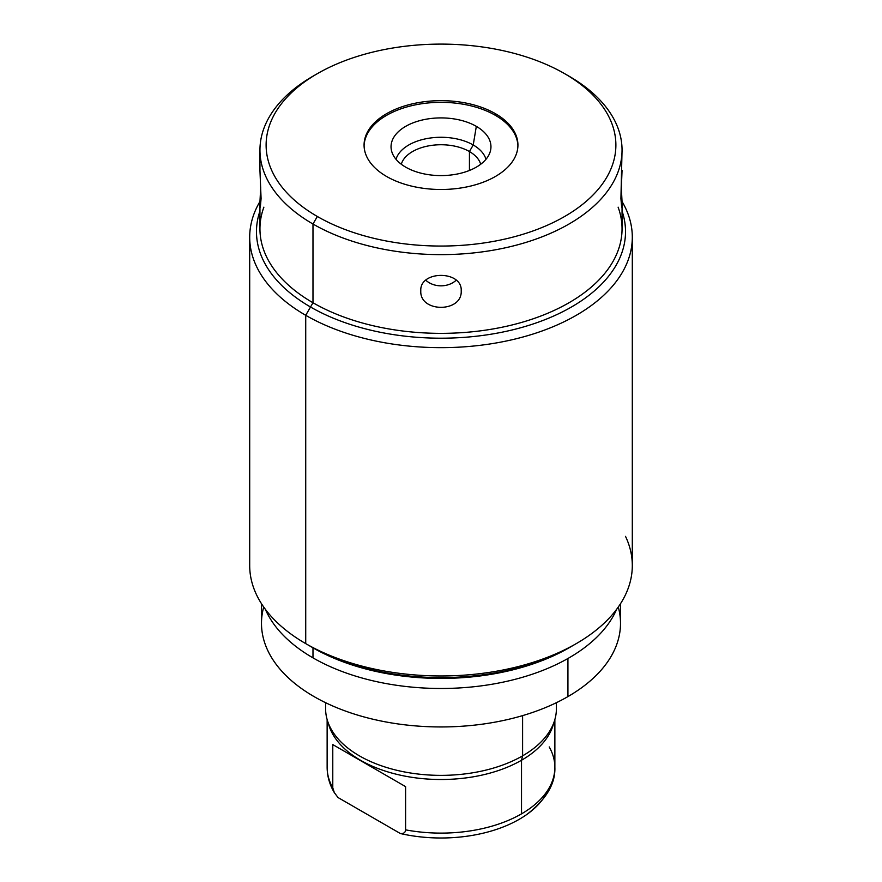<?xml version="1.0" encoding="UTF-8"?>
<svg xmlns="http://www.w3.org/2000/svg" width="882" height="882" viewBox="0 0 882 882"><rect width="100%" height="100%" fill="white"/><g stroke="black" fill="none" stroke-linecap="round" stroke-linejoin="round"><path stroke-width="1.32" d="M265.35 609.286A181.053 104.528 0 0 0 312.978 657.862A181.053 104.528 0 0 0 489.345 684.686A181.053 104.528 0 0 0 616.65 609.286A181.053 104.528 180 0 1 489.345 684.686A181.053 104.528 180 0 1 312.978 657.862A181.053 104.528 180 0 1 265.35 609.286M263.883 207.16A181.053 104.528 0 0 0 312.978 302.747L305.723 315.304A191.306 110.448 180 0 1 259.981 201.482A191.306 110.448 0 0 0 249.694 237.203A191.306 110.448 0 0 0 305.723 315.304L305.723 643.617L305.723 315.304A191.306 110.448 0 0 0 514.206 339.25A191.306 110.448 0 0 0 632.306 237.203L632.306 565.516A191.306 110.448 180 0 1 514.206 667.564A191.306 110.448 180 0 1 305.723 643.617L312.978 647.807L305.723 643.617A191.306 110.448 0 0 0 576.277 643.617L569.022 647.807A181.053 104.528 180 0 1 312.978 647.807L312.978 657.862L312.978 647.807A181.053 104.528 0 0 0 570.246 647.101M576.277 643.617A191.306 110.448 0 0 0 625.525 536.377M632.306 237.203A191.306 110.448 0 0 0 622.019 201.482A191.306 110.448 180 0 1 542.198 330.937A191.306 110.448 180 0 1 305.723 315.304L312.978 302.747A181.053 104.528 0 0 0 527.337 320.706A181.053 104.528 0 0 0 618.117 207.16M305.723 643.617L305.723 643.617A191.306 110.448 180 0 1 249.694 565.516L249.694 237.203M622.053 150.094L620.917 198.615L622.053 203.455L622.053 228.824A181.053 104.528 180 0 1 510.281 325.403A181.053 104.528 180 0 1 312.978 302.747L312.978 224.017A181.053 104.528 0 0 0 510.281 246.673A181.053 104.528 0 0 0 622.053 150.094A181.053 104.528 0 0 0 569.022 76.183A181.053 104.528 180 0 1 569.022 76.194A181.053 104.528 180 0 1 569.022 224.017A181.053 104.528 180 0 1 312.978 224.017L317.333 216.476A174.89 100.978 0 0 0 564.667 216.476A174.89 100.978 0 0 0 564.667 73.68L569.022 76.183L564.667 73.68A174.89 100.978 0 0 0 317.333 73.68A174.89 100.978 0 0 0 317.333 216.476A174.89 100.978 0 0 0 564.667 216.476A174.89 100.978 0 0 0 564.667 73.68A174.89 100.978 0 0 0 317.333 73.68A174.89 100.978 0 0 0 317.333 216.476L312.978 224.017A181.053 104.528 180 0 1 312.978 76.194L317.333 73.68M461.209 290.828C462.455 270.256 419.545 270.256 420.791 290.828C419.545 312.823 462.455 312.823 461.209 290.828C462.455 270.256 419.545 270.256 420.791 290.828C419.545 312.823 462.455 312.823 461.209 290.828M622.053 203.455L621.292 186.951L622.019 201.25L621.678 207.16L620.917 198.615L622.053 170.446M495.397 113.668A76.932 44.42 180 0 1 495.397 176.477A76.932 44.42 180 0 1 386.603 176.477A76.932 44.42 180 0 1 386.603 113.668A76.932 44.42 180 0 1 495.397 113.668L495.397 115.344A76.932 44.42 180 0 1 517.921 145.916A76.932 44.42 180 0 0 495.397 115.344L495.397 113.668A76.932 44.42 0 0 0 411.563 104.043A76.932 44.42 0 0 0 364.068 145.078A76.932 44.42 0 0 0 386.603 176.477A76.932 44.42 0 0 0 470.437 186.113A76.932 44.42 0 0 0 517.932 145.078A76.932 44.42 0 0 0 495.397 113.668M364.079 145.916A76.932 44.42 180 0 1 412.236 105.553A76.932 44.42 180 0 1 495.397 115.344A76.932 44.42 180 0 0 412.236 105.553A76.932 44.42 180 0 0 364.079 145.916M476.324 126.358A49.954 28.841 0 0 0 405.676 126.358A49.954 28.841 0 0 0 405.676 167.139A49.954 28.841 0 0 0 476.324 167.139A49.954 28.841 0 0 0 476.324 126.358A49.954 28.841 0 0 0 418.454 121.01A49.954 28.841 0 0 0 391.608 151.087A49.954 28.841 0 0 0 405.676 167.139A49.954 28.841 0 0 0 456.589 174.151A49.954 28.841 0 0 0 490.392 151.087A49.954 28.841 0 0 0 476.324 126.358L473.226 144.979L476.324 126.358M396.029 159.311A45.577 26.306 180 0 1 427.053 138.54A45.577 26.306 180 0 1 473.226 144.979A45.577 26.306 180 0 1 485.971 159.311A45.577 26.306 0 0 0 473.226 144.979L469.433 151.55A40.208 23.219 180 0 1 480.69 164.261A40.208 23.219 0 0 0 469.433 151.55L473.226 144.979A45.577 26.306 0 0 0 427.053 138.54A45.577 26.306 0 0 0 396.029 159.311M401.31 164.261A40.208 23.219 180 0 1 428.63 145.872A40.208 23.219 180 0 1 469.433 151.55A40.208 23.219 0 0 0 428.63 145.872A40.208 23.219 0 0 0 401.31 164.261M469.433 170.469L469.433 151.55L469.433 170.469M315.194 74.937A181.053 104.528 0 0 0 259.947 150.094A181.053 104.528 0 0 0 312.978 224.017L312.978 302.747A181.053 104.528 180 0 1 259.947 228.824L259.947 203.455L261.083 198.615L259.947 170.446L261.083 198.615L260.322 207.16L259.981 201.25L260.708 186.951L259.947 203.455M456.181 280.222A20.209 16.504 0 0 1 425.819 280.222A20.209 16.504 0 0 0 456.181 280.222M620.509 603.707L620.509 623.309A179.509 103.635 180 0 1 567.931 696.593L567.931 658.479L567.931 696.593A179.509 103.635 180 0 1 372.303 719.062A179.509 103.635 180 0 1 261.491 623.309L261.491 603.707M618.282 607.037A179.509 103.635 180 0 1 567.931 696.593A179.509 103.635 180 0 1 359.448 715.644A179.509 103.635 180 0 1 263.718 607.037M556.399 702.7L556.399 708.742A115.399 66.624 180 0 1 522.596 755.852A115.399 66.624 0 0 0 554.58 720.517L553.069 725.39A113.866 65.742 180 0 1 521.516 760.251L522.596 755.852L521.516 760.251A113.866 65.742 180 0 1 406.933 776.491A113.866 65.742 180 0 1 328.931 725.39L327.42 720.517A115.399 66.624 0 0 0 406.47 772.312A115.399 66.624 0 0 0 522.596 755.852L522.596 715.622L522.596 755.852A115.399 66.624 180 0 1 396.834 770.295A115.399 66.624 180 0 1 325.601 708.742L325.601 702.7M548.979 788.232A110.724 63.923 180 0 1 400.395 833.545C403.68 833.788 405.411 832.553 405.599 829.852A113.866 65.742 0 0 0 521.516 813.854A113.866 65.742 0 0 0 554.866 767.373A113.866 65.742 180 0 1 521.516 813.854L521.516 760.251A113.866 65.742 0 0 0 553.742 722.953M549.221 746.933A113.866 65.742 0 0 1 554.866 767.373C555.473 783.855 546.101 799.566 526.774 814.505A110.724 63.923 180 0 1 400.395 833.545L337.982 797.515L334.267 792.51M332.779 787.802L332.779 744.584L332.779 787.802A113.866 65.742 180 0 1 327.134 767.373A113.866 65.742 0 0 0 332.779 787.802L334.311 792.587L337.982 797.515L400.395 833.545C403.68 833.788 405.411 832.553 405.599 829.852L405.599 786.634L405.599 829.852A113.866 65.742 180 0 0 521.516 813.854L521.516 760.251A113.866 65.742 0 0 1 404.904 776.116A113.866 65.742 0 0 1 328.258 722.953M405.599 786.634L332.779 744.584L405.599 786.634M259.947 211.085A184.525 106.535 0 0 0 256.475 231.668A184.525 106.535 0 0 0 310.519 307.002A184.525 106.535 0 0 0 511.615 330.089A184.525 106.535 0 0 0 625.525 231.668A184.525 106.535 0 0 0 622.053 211.085M573.84 645.007A184.525 106.535 180 0 1 310.519 646.385L310.519 646.385M564.667 73.68L569.022 76.194M259.947 150.094L259.947 170.446M554.866 767.373L554.866 719.591M327.134 719.591L327.134 767.373C327.211 776.447 329.703 785.035 334.631 793.127"/></g></svg>
